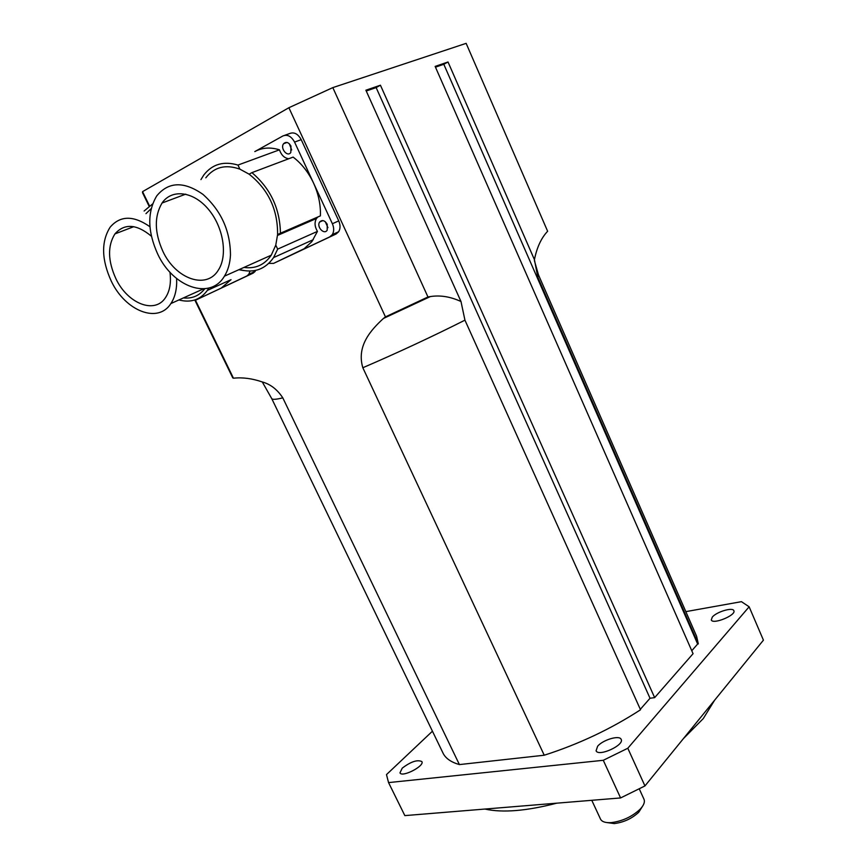 <?xml version="1.0" encoding="UTF-8"?>
<svg xmlns="http://www.w3.org/2000/svg" width="867" height="867" viewBox="0 0 867 867"><rect width="100%" height="100%" fill="white"/><g stroke="black" fill="none" stroke-linecap="round" stroke-linejoin="round"><path stroke-width="1.3" d="M316.488 217.563L316.249 218.582L316.488 217.563M607.041 822.588L614.291 823.574C623.774 822.349 631.945 818.556 638.806 812.195L642.393 806.494M639.261 788.883L643.921 799.103C644.994 801.379 644.224 804.186 641.613 807.535L640.052 809.301C632.021 816.725 622.463 821.168 611.376 822.61C605.665 822.989 602.066 821.862 600.571 819.228L600.419 818.903M597.623 746.227C602.912 739.822 619.417 734.913 621.108 739.28C624.879 744.991 598.566 757.108 596.084 750.811L597.623 746.227M402.245 768.14C410.828 761.659 417.363 759.459 421.839 761.551C425.014 765.875 402.039 777.786 399.969 772.865L402.245 768.14M712.306 617.066C716.543 611.853 732.637 607.019 733.818 610.639C736.647 615.061 712.956 624.869 711.287 619.981L712.306 617.066M142.762 193.2L142.556 191.64L288.884 107.725L332.82 87.61L466.143 43.35L547.63 231.261C541.301 237.926 536.901 247.388 534.43 259.645L537.778 277.202L538.494 274.904L534.397 260.62M683.434 738.586L703.278 718.58L714.592 700.254M484.924 809.052C502.589 812.975 526.529 811.013 556.766 803.167M749.142 606.792L763.426 640.16L644.95 785.936L627.806 748.254L749.142 606.792L741.448 601.665L685.83 611.636M432.449 731.195L386.487 774.599L388.557 782.598L603.28 760.294L620.588 797.943L404.846 815.609L388.557 782.598M603.28 760.294L627.806 748.254M620.588 797.943L644.95 785.936M538.624 275.218L696.602 636.248L698.314 643.91L697.653 644.018L443.806 64.288L448.022 61.991L435.136 66.412L693.069 653.685L654.65 697.632L650.022 698.26L640.323 709.314M544.238 755.222L362.829 367.738C356.25 345.586 371.39 329.644 383.398 318.482L385.447 316.888L427.962 296.98L430.368 296.568C440.263 295.018 450.472 296.666 460.995 301.521L464.94 320.161L640.529 709.77C610.899 729.006 578.798 744.157 544.238 755.222L459.402 764.586C451.436 762.31 446.093 758.712 443.362 753.802L442.56 752.133M697.653 644.018L691.768 650.727M232.638 377.633L233.461 378.207C242.522 377.21 252.124 378.467 262.289 381.957C270.471 384.211 277.299 389.5 282.794 397.845L459.402 764.586M698.314 643.91L537.778 277.202M460.995 301.521L365.885 90.211L380.429 85.215L654.65 697.632M288.884 107.725L385.447 316.888M233.461 378.207L195.4 300.09M149.471 205.826L142.556 191.64M448.022 61.991L534.43 259.645M435.472 67.16L443.806 64.288M650.022 698.26L376.137 87.589L366.242 91.002M380.429 85.215L376.137 87.589M427.962 296.98L332.82 87.61M205.793 177.822C214.268 166.984 225.626 164.101 239.888 169.152L249.122 174.18C268.358 189.494 277.841 209.63 277.592 234.589L275.771 245.133L271.252 255.191C264.543 264.901 255.44 268.987 243.941 267.437M157.686 254.02C147.477 231.337 147.162 211.949 156.754 195.877C168.545 181.626 183.945 181.116 202.943 194.371C221.139 210.627 230.319 230.86 230.47 255.05C230.026 263.362 228.01 270.406 224.423 276.183C210.258 300.524 173.021 287.324 157.686 254.02M162.877 251.322C154.424 232.454 154.153 216.36 162.064 203.008C171.742 188.703 193.276 191.217 208.286 209.153C223.426 226.905 227.956 255.31 218.451 269.93C206.671 290.055 175.665 279.098 162.877 251.322M249.122 174.18L251.907 172.641C270.461 188.377 279.965 208.568 280.431 233.212L277.592 234.589M275.771 245.133L277.668 249.122L273.582 257.575C265.15 269.518 253.728 273.495 239.314 269.507M200.938 179.61L203.767 175.047C212.242 164.134 223.643 160.807 237.97 165.066L239.888 169.152M317.951 216.934L316.488 218.484C314.32 222.353 314.645 226.655 317.441 231.391L311.849 241.665L304.122 248.742L273.582 263.384L268.803 263.384M317.441 231.391L277.668 249.122M251.907 172.641L293.122 157.1C301.662 163.635 308.479 172.316 313.572 183.132L294.563 142.08C291.323 136.238 287.443 134.19 282.924 135.946L254.8 151.595C262.17 147.585 270.385 147 279.467 149.828L237.97 165.066M279.467 149.828C281.363 155.193 284.463 158.162 288.754 158.748M301.152 250.379L329.785 236.864L332.299 234.643C334.109 231.532 334.142 227.902 332.375 223.729L313.572 183.132C318.514 194.024 320.79 204.926 320.4 215.872L280.431 233.212M290.954 146.068L290.803 152.494C287.476 157.512 279.911 148.29 283.596 143.716C286.132 141.419 288.581 142.199 290.954 146.068M327.227 224.282L327.184 230.189C324.128 235.271 316.227 226.666 319.663 222.006C322.21 219.568 324.735 220.326 327.227 224.282M325.298 221.714L327.943 227.674M289.372 143.803L291.68 149.98M273.582 263.384L336.125 233.982L338.639 231.76C340.46 228.671 340.493 225.041 338.748 220.89L301.217 139.652C297.988 133.843 294.119 131.806 289.611 133.551L284.69 135.317M176.619 278.524L176.684 283.108C176.424 291.345 174.484 298.161 170.875 303.569C158.054 323.998 125.401 311.09 111.301 281.19C101.472 259.634 101.081 241.644 110.131 227.197C120.242 215.428 133.518 215.276 149.958 226.753M145.97 213.65L151.161 208.654M204.764 288.765C199.334 295.755 192.214 298.812 183.381 297.934M169.943 272.173C171.287 282.599 169.824 291.052 165.543 297.554C154.868 314.461 127.677 303.732 115.94 278.784C107.79 260.869 107.454 245.903 114.932 233.906C124.447 223.177 136.607 223.957 151.422 236.236M208.828 288.039L207.354 290.402C200.32 299.863 190.838 303.038 178.916 299.949M144.117 211.017L152.581 203.951M207.354 290.402L231.023 279.673L221.204 288.093L196.527 299.733L194.219 300.155M250.01 271.068L248.807 274.275L246.781 276.02L221.204 288.093M243.551 270.537L238.869 269.713M196.527 299.733L253.197 273.105L255.223 271.36L248.807 274.275M271.588 398.267L271.783 398.701C272.65 399.741 276.313 399.459 282.794 397.845M362.829 367.738C397.845 352.652 431.885 336.797 464.94 320.161M329.785 236.864L336.125 233.982M332.375 223.729L338.748 220.89M294.563 142.08L301.217 139.652M246.781 276.02L253.197 273.105M638.806 812.195L640.052 809.301M614.291 823.574L611.376 822.61M591.782 800.306L600.571 819.228M262.289 381.957L271.783 398.701L443.362 753.802M430.368 296.568L383.398 318.482M142.491 192.647L149.059 206.118M194.88 300.155L232.8 377.947M271.252 255.191L224.423 276.183M313.28 239.682L273.582 257.575M316.488 218.484L277.538 235.412M162.064 203.008L185.711 194.154M319.663 222.006L322.914 220.586M283.596 143.716L287.042 142.459M332.299 234.643L338.639 231.76M203.528 288.852L170.875 303.569M114.932 233.906L133.789 226.666"/></g></svg>
